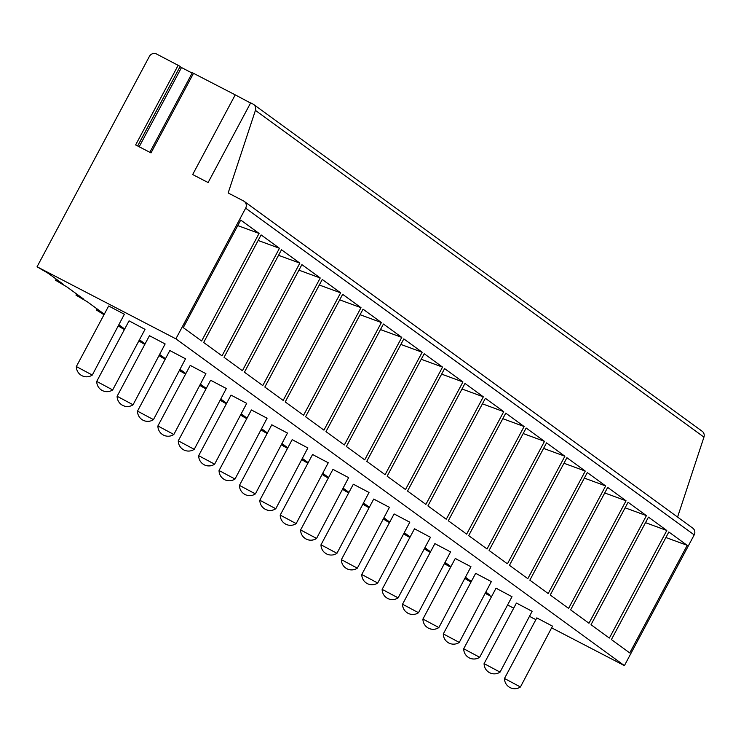 <?xml version="1.0" encoding="UTF-8"?>
<svg xmlns="http://www.w3.org/2000/svg" width="741" height="741" viewBox="0 0 741 741"><rect width="100%" height="100%" fill="white"/><g stroke="black" fill="none" stroke-linecap="round" stroke-linejoin="round"><path stroke-width="1.11" d="M250.56 103.045L235.23 94.857L192.679 174.543L208.11 182.555L250.653 102.86L252.968 104.064A5.428 5.206 126.1 0 1 255.423 110.363L228.163 192.966L243.585 200.978A5.428 5.206 126.1 0 1 244.224 201.367L692.752 528.138A5.428 5.206 126.1 0 1 694.187 534.928L624.404 665.622L551.925 627.988M535.873 619.661L529.759 616.484M513.708 608.148L507.585 604.971M491.533 596.635L485.42 593.439M253.617 104.462L702.135 431.234A5.428 5.206 126.1 0 1 703.95 437.134L677.57 517.079M192.836 72.97L235.23 94.857M192.141 73.081L179.998 66.755M104.009 314.73L96.376 309.997L104.092 314.008L87.373 301.828L75.99 295.15L83.705 299.151L66.986 286.971L55.603 280.293L63.318 284.294L48.434 273.457L37.05 266.779L149.386 56.39A5.428 5.206 126.1 0 1 156.564 54.019L180.193 66.394L137.641 145.968M444.646 563.725L450.593 567.236M55.603 280.293L56.223 279.135M75.99 295.15L76.61 293.982M96.376 309.997L96.997 308.84M124.395 329.588L118.449 326.077M144.782 344.435L138.836 340.934M165.169 359.292L159.222 355.782M185.556 374.14L179.609 370.639M205.942 388.997L199.996 385.496M226.338 403.845L220.383 400.344M246.725 418.702L240.769 415.201M267.112 433.559L261.165 430.049M287.499 448.407L281.552 444.906M307.885 463.264L301.939 459.753M328.272 478.112L322.326 474.611M348.659 492.969L342.713 489.468M369.046 507.817L363.099 504.315M389.433 522.674L383.486 519.172M409.819 537.531L403.873 534.02M430.206 552.378L424.26 548.877M470.989 582.083L465.033 578.582M444.795 563.456L450.676 566.504L445.267 562.567M424.408 548.599L430.289 551.656L424.88 547.71M404.021 533.742L409.903 536.799L404.493 532.862M383.634 518.895L389.516 521.951L384.107 518.005M363.247 504.037L369.129 507.094L363.72 503.158M342.861 489.19L348.742 492.237L343.333 488.3M322.474 474.333L328.356 477.389L322.946 473.443M302.087 459.485L307.969 462.532L302.56 458.596M281.7 444.628L287.582 447.684L282.173 443.739M261.304 429.771L267.186 432.827L261.786 428.891M240.918 414.923L246.799 417.98L241.39 414.034M220.531 400.066L226.413 403.123L221.003 399.186M200.144 385.218L206.026 388.265L200.616 384.329M179.757 370.361L185.639 373.418L180.23 369.472M159.371 355.513L165.252 358.561L159.843 354.624M138.984 340.656L144.865 343.713L139.456 339.767M118.597 325.799L124.479 328.856L119.069 324.919M624.404 665.622L175.876 338.85L37.05 266.779M485.735 592.856L489.616 594.875L486.04 592.272M465.181 578.304L471.063 581.361L465.654 577.415M96.728 381.402L129.064 320.834L145.023 329.356L112.678 389.923L96.728 381.411A10.244 10.244 0 0 0 112.678 389.923M165.141 343.954L133.065 404.781L117.115 396.259L149.46 335.692L165.141 343.954M185.528 358.801L153.452 419.628L137.502 411.116L169.846 350.539L185.528 358.801M205.915 373.659L173.839 434.485A10.244 10.244 0 0 1 157.889 425.964L190.233 365.396L205.915 373.659M226.311 388.506L194.235 449.333L178.275 440.821L210.62 380.244L226.311 388.506M246.697 403.363L214.621 464.181L198.662 455.669L231.007 395.101L246.697 403.363M267.084 418.22L235.008 479.038L219.049 470.526L251.394 409.949L267.084 418.22M287.471 433.068L255.386 493.895A10.244 10.244 0 0 1 239.445 485.383L271.78 424.806L287.471 433.068M307.858 447.925L275.782 508.743L259.832 500.231L292.167 439.663L307.858 447.925M328.244 462.773L296.168 523.591L280.218 515.088L312.554 454.511L328.244 462.773M348.631 477.63L316.546 538.457A10.244 10.244 0 0 1 300.605 529.935L332.941 469.368L348.631 477.63M369.018 492.478L336.942 553.305L320.992 544.792L353.327 484.216L369.018 492.478M389.405 507.335L357.329 568.162L341.379 559.65L373.714 499.073L389.405 507.335M409.792 522.192L377.715 583.01L361.765 574.497L394.11 513.93L409.792 522.192M382.152 589.345L414.497 528.778L430.447 537.299L398.102 597.867L382.152 589.354A10.244 10.244 0 0 0 398.102 597.867M450.565 551.897L418.489 612.724L402.539 604.202L434.884 543.635L450.565 551.897M470.961 566.745L438.876 627.571A10.244 10.244 0 0 1 422.926 619.059L455.27 558.482L470.961 566.745M491.348 581.602L459.263 642.428A10.244 10.244 0 0 1 443.313 633.907L475.657 573.339L491.348 581.602M463.709 648.755L496.044 588.187L511.994 596.709L479.659 657.276L463.699 648.764A10.244 10.244 0 0 0 479.649 657.276M532.121 611.306L500.045 672.124L484.095 663.621L516.431 603.044L532.121 611.306M552.508 626.164L520.432 686.981L504.482 678.469L536.817 617.901L552.508 626.164M124.368 314.249L92.292 375.066L76.342 366.554L108.677 305.977L124.368 314.249M157.889 425.955L173.839 434.476M239.445 485.374L255.395 493.886M300.605 529.935L316.555 538.448M422.926 619.05L438.885 627.562M443.322 633.907L459.272 642.419M244.224 201.367A5.428 5.206 126.1 0 1 245.66 208.156L175.876 338.85M193.558 73.22L151.007 152.915L135.64 144.93L178.192 65.245M183.277 327.642L240.723 220.058L259.072 233.424L201.626 341.008L183.277 327.642M203.664 342.49L261.11 234.916L279.459 248.281L222.013 355.865L203.664 342.49M224.051 357.347L281.497 249.763L299.846 263.129L242.4 370.713L224.051 357.347M244.437 372.204L301.883 264.62L320.232 277.986L262.786 385.57L244.437 372.204M264.824 387.052L322.27 279.468L340.619 292.843L283.173 400.418L264.824 387.052M285.211 401.909L342.657 294.325L361.006 307.691L303.56 415.275L285.211 401.909M305.598 416.757L363.044 309.173L381.393 322.548L323.947 430.132L305.598 416.757M325.984 431.614L383.43 324.03L401.779 337.396L344.333 444.98L325.984 431.614M346.371 446.462L403.817 338.887L422.166 352.253L364.72 459.837L346.371 446.462M366.767 461.319L424.204 353.735L442.553 367.101L385.116 474.685L366.767 461.319M387.154 476.176L444.591 368.592L462.94 381.958L405.503 489.542L387.154 476.176M407.541 491.024L464.978 383.44L483.327 396.815L425.89 504.389L407.541 491.024M427.928 505.881L485.374 398.297L503.723 411.663L446.277 519.246L427.928 505.881M448.314 520.728L505.76 413.145L524.109 426.52L466.663 534.104L448.314 520.728M468.701 535.586L526.147 428.002L544.496 441.367L487.05 548.951L468.701 535.586M489.088 550.433L546.534 442.859L564.883 456.224L507.437 563.808L489.088 550.433M509.475 565.29L566.921 457.706L585.27 471.072L527.824 578.656L509.475 565.29M529.861 580.147L587.307 472.563L605.656 485.929L548.21 593.513L529.861 580.147M550.248 594.995L607.694 487.411L626.043 500.786L568.597 608.361L550.248 594.995M570.635 609.852L628.081 502.268L646.43 515.634L588.984 623.218L570.635 609.852M591.022 624.7L648.468 517.116L666.817 530.491L609.371 638.075L591.022 624.7M611.418 639.557L668.854 531.973L687.203 545.339L629.767 652.923L611.418 639.557M237.759 225.597L259.072 233.424M258.146 240.455L279.459 248.281M278.533 255.312L299.846 263.129M298.919 270.159L320.232 277.986M319.306 285.016L340.619 292.843M339.693 299.864L361.006 307.691M360.089 314.721L381.393 322.548M380.476 329.569L401.779 337.396M400.862 344.426L422.166 352.253M421.249 359.283L442.553 367.101M441.636 374.131L462.94 381.958M462.023 388.988L483.327 396.815M482.41 403.836L503.723 411.663M502.796 418.693L524.109 426.52M523.183 433.541L544.496 441.367M543.57 448.398L564.883 456.224M563.957 463.255L585.27 471.072M584.343 478.102L605.656 485.929M604.739 492.96L626.043 500.786M625.126 507.807L646.43 515.634M645.513 522.664L666.817 530.491M665.9 537.512L687.203 545.339M181.489 67.551L139.188 146.774M703.95 437.134L255.423 110.363M694.187 534.928L245.66 208.156M76.342 366.554A10.244 10.244 0 0 0 92.292 375.066M117.115 396.259A10.244 10.244 0 0 0 133.065 404.781M137.502 411.116A10.244 10.244 0 0 0 153.452 419.628M178.275 440.821A10.244 10.244 0 0 0 194.225 449.333M198.662 455.669A10.244 10.244 0 0 0 214.612 464.19M219.049 470.526A10.244 10.244 0 0 0 234.999 479.038M259.832 500.231A10.244 10.244 0 0 0 275.772 508.752M280.218 515.088A10.244 10.244 0 0 0 296.159 523.6M320.992 544.792A10.244 10.244 0 0 0 336.942 553.305M341.379 559.65A10.244 10.244 0 0 0 357.329 568.162M361.765 574.497A10.244 10.244 0 0 0 377.715 583.01M402.539 604.202A10.244 10.244 0 0 0 418.489 612.724M484.095 663.621A10.244 10.244 0 0 0 500.036 672.133M504.482 678.469A10.244 10.244 0 0 0 520.423 686.981M137.687 145.996L180.193 66.394M149.849 152.303L192.373 72.664"/></g></svg>
